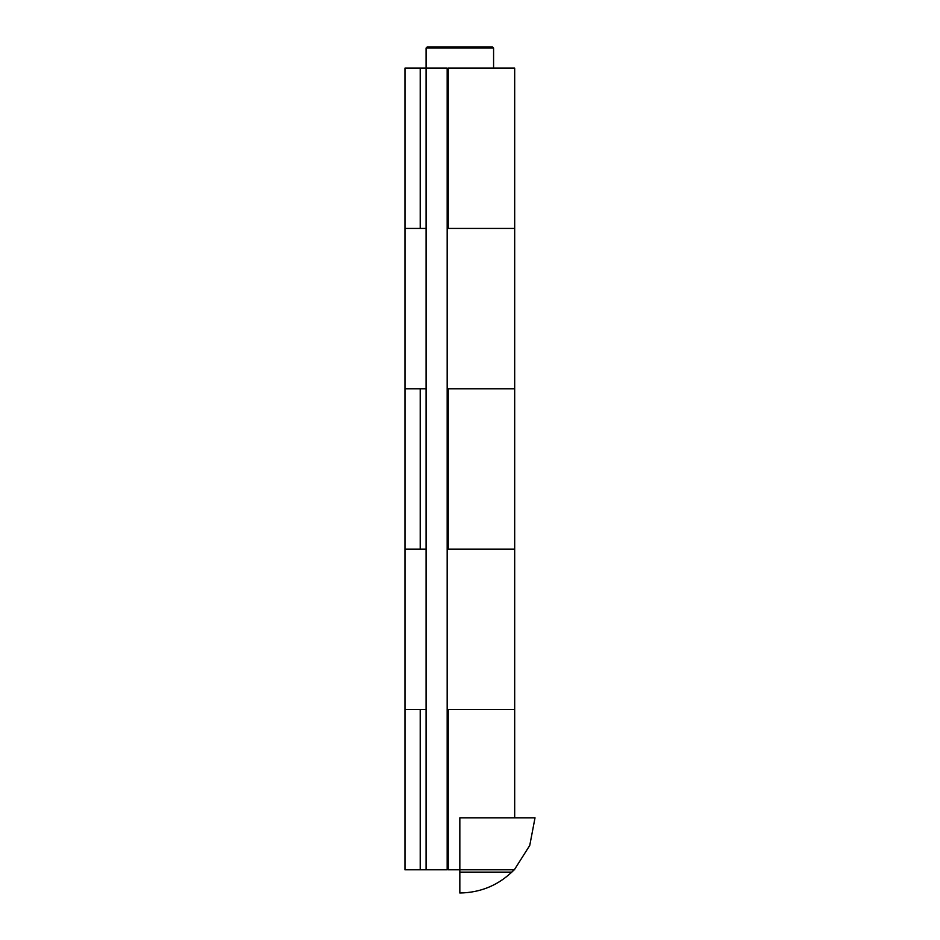 <?xml version="1.0" encoding="UTF-8"?>
<svg xmlns="http://www.w3.org/2000/svg" width="940" height="940" viewBox="0 0 940 940"><rect width="100%" height="100%" fill="white"/><g stroke="black" fill="none" stroke-linecap="round" stroke-linejoin="round"><path stroke-width="1.41" d="M421.049 228.432L404.976 228.432L404.976 388.772L426.079 388.772L404.976 388.772L404.976 68.103L404.976 228.432L420.215 228.432L420.215 68.103L404.976 68.103L426.079 68.103L426.079 869.794L420.215 869.794L420.215 709.453L404.976 709.453L425.691 709.453M447.17 388.772L514.685 388.772L514.685 228.432L514.685 388.772L449.132 388.772M421.049 388.772L404.976 388.772L404.976 709.453L404.976 549.113L421.049 549.113M447.17 709.453L514.685 709.453L514.685 549.113L514.685 709.453L449.132 709.453M514.685 228.432L448.227 228.432L448.227 68.103L514.685 68.103L448.227 68.103L448.227 228.432L514.685 228.432L514.685 68.103L514.685 228.432L449.132 228.432M449.132 549.113L514.685 549.113L514.685 388.772L514.685 549.113L448.227 549.113L514.685 549.113M421.049 709.453L404.976 709.453L404.976 869.794L404.976 709.453L420.215 709.453L420.215 869.794L404.976 869.794L425.691 869.794M426.079 549.113L404.976 549.113L404.976 388.772L420.215 388.772L420.215 549.113L420.215 388.772L425.691 388.772M514.685 709.453L514.685 817.812L514.685 709.453L448.227 709.453L448.227 869.794L514.685 869.794L448.227 869.794L448.227 709.453L514.685 709.453M426.079 869.794L447.17 869.794L447.17 68.103L447.17 869.794L426.079 869.794L426.079 68.103L447.17 68.103L426.079 68.103L426.079 48.057L493.582 48.057L492.537 47L427.136 47L426.079 48.057L426.079 68.103M448.227 388.772L448.227 549.113L448.227 388.772L514.685 388.772L448.227 388.772M426.079 228.432L420.215 228.432L420.215 68.103L425.691 68.103M404.976 228.432L425.691 228.432M404.976 549.113L425.691 549.113M459.836 817.812L535.024 817.812L459.836 817.812L459.836 872.132L511.818 872.132L459.836 872.132M493.582 48.057L426.079 48.057L427.136 47L492.537 47L493.582 48.057L493.582 68.103L493.582 48.057M459.836 869.794L459.836 893C481.104 892.659 499.211 884.928 514.157 869.794L511.818 872.132M535.024 817.812L529.749 845.459L514.685 869.241"/></g></svg>
